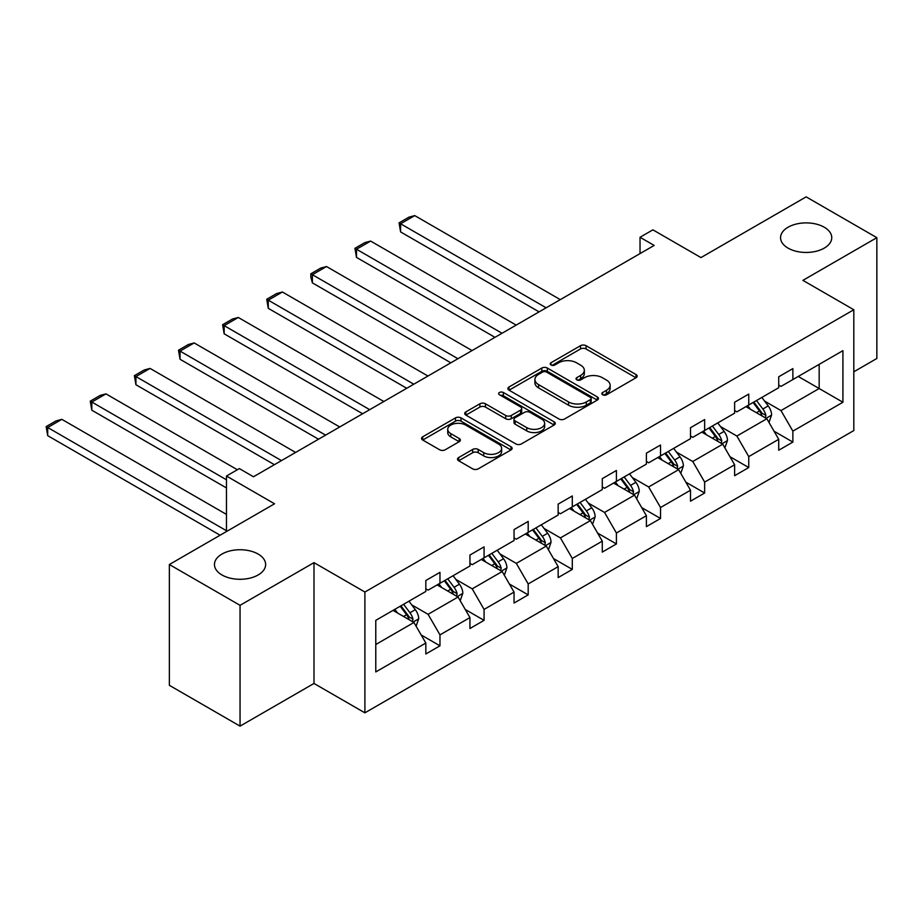 <?xml version="1.0" encoding="UTF-8"?>
<svg xmlns="http://www.w3.org/2000/svg" width="923" height="923" viewBox="0 0 923 923"><rect width="100%" height="100%" fill="white"/><g stroke="black" fill="none" stroke-linecap="round" stroke-linejoin="round"><path stroke-width="1.38" d="M258.14 554.065A25.59 14.78 0 0 0 230.254 550.858A25.59 14.78 0 0 0 214.459 564.518A25.59 14.78 0 0 0 221.947 574.96A25.59 14.78 0 0 0 249.845 578.167A25.59 14.78 0 0 0 265.639 564.518A25.59 14.78 0 0 0 258.14 554.065M824.251 227.22A25.59 14.78 0 0 0 796.364 224.024A25.59 14.78 0 0 0 780.558 237.673A25.59 14.78 0 0 0 788.057 248.125A25.59 14.78 0 0 0 815.955 251.321A25.59 14.78 0 0 0 831.75 237.673A25.59 14.78 0 0 0 824.251 227.22M602.638 394.779A2.746 1.581 0 0 0 606.526 394.779L636.016 377.749A3.923 2.261 0 0 0 637.17 376.146A3.923 2.261 0 0 0 636.016 374.542L586.059 345.698A3.923 2.261 0 0 0 580.509 345.698L551.019 362.727A2.746 1.581 0 0 0 550.212 363.847A2.746 1.581 0 0 0 551.019 364.966A2.746 1.581 0 0 0 554.896 364.966L558.715 362.762A12.564 7.257 0 0 1 576.483 362.762L580.648 365.173A12.564 7.257 0 0 1 584.328 370.296A12.564 7.257 0 0 1 580.648 375.419L576.829 377.622A2.746 1.581 0 0 0 576.021 378.753A2.746 1.581 0 0 0 576.829 379.872A2.746 1.581 0 0 0 580.717 379.872L584.524 377.669A12.564 7.257 0 0 1 602.292 377.669L606.457 380.068A12.564 7.257 0 0 1 610.138 385.203A12.564 7.257 0 0 1 606.457 390.325L602.638 392.529A2.746 1.581 0 0 0 601.831 393.648A2.746 1.581 0 0 0 602.638 394.779L602.638 392.529M853.81 371.796L876.85 358.482L876.85 237.673L806.16 196.864L700.961 257.586L652.896 229.839L640.031 237.269L640.031 253.594M240.049 726.136L313.993 683.447L313.993 562.638L240.049 605.326L240.049 726.136L169.359 685.327L169.359 564.518L274.546 503.785L226.47 476.026L226.47 531.533M240.049 605.326L169.359 564.518M458.662 457.554A3.923 2.261 0 0 0 457.508 459.158A3.923 2.261 0 0 0 458.662 460.762L472.668 468.849A3.923 2.261 0 0 0 478.229 468.849L510.973 449.939A3.923 2.261 0 0 0 512.127 448.336A3.923 2.261 0 0 0 510.973 446.732L461.015 417.888A3.923 2.261 0 0 0 455.466 417.888L422.711 436.798A3.923 2.261 0 0 0 421.557 438.402A3.923 2.261 0 0 0 422.711 440.006L439.648 449.778A3.923 2.261 0 0 0 445.198 449.778L459.216 441.69A3.923 2.261 0 0 0 460.358 440.086A3.923 2.261 0 0 0 459.216 438.483L450.816 433.637A10.499 6.057 0 0 1 447.736 429.345A10.499 6.057 0 0 1 454.22 423.749A10.499 6.057 0 0 1 465.665 425.065L498.558 444.055A10.499 6.057 0 0 1 501.627 448.336A10.499 6.057 0 0 1 495.143 453.943A10.499 6.057 0 0 1 483.71 452.628L478.229 449.455A3.923 2.261 0 0 0 472.668 449.455L458.662 457.554L458.662 460.762M226.47 476.026L239.345 468.596L253.479 476.764L654.165 245.426L640.031 237.269M313.993 562.638L364.897 592.024L853.81 309.747L853.81 430.568L364.897 712.833L364.897 592.024M876.85 237.673L802.906 280.361L853.81 309.747M558.992 419.007A3.923 2.261 0 0 0 564.541 419.007L597.296 400.097A3.923 2.261 0 0 0 598.45 398.505A3.923 2.261 0 0 0 597.296 396.902L547.339 368.058A3.923 2.261 0 0 0 541.789 368.058L509.035 386.968A3.923 2.261 0 0 0 507.881 388.56A3.923 2.261 0 0 0 509.035 390.164L558.992 419.007M500.554 395.367A2.746 1.581 0 0 1 503.347 395.759L503.347 392.494L554.135 421.811A3.923 2.261 0 0 1 555.288 423.415A3.923 2.261 0 0 1 554.135 425.018L521.38 443.928A3.923 2.261 0 0 1 515.83 443.928L465.873 415.085L465.873 411.877A3.923 2.261 0 0 0 464.719 413.481A3.923 2.261 0 0 0 465.873 415.085M465.873 411.877L479.891 403.789A3.923 2.261 0 0 1 485.44 403.789L505.7 415.488A3.923 2.261 0 0 0 511.25 415.488L520.549 410.124A3.923 2.261 0 0 0 521.703 408.52A3.923 2.261 0 0 0 520.549 406.916L499.458 394.732A2.746 1.581 0 0 1 498.651 393.613A2.746 1.581 0 0 1 500.347 392.148A2.746 1.581 0 0 1 503.347 392.494M375.776 620.348L425.826 591.447L425.826 580.509L439.971 572.352L439.971 583.29L469.945 565.984L469.945 555.046L484.079 546.878L484.079 557.827L514.053 540.52L514.053 529.583L528.187 521.414L528.187 532.352L558.161 515.046L558.161 504.108L572.306 495.951L572.306 506.889L602.281 489.582L602.281 478.645L616.414 470.476L616.414 481.414L646.388 464.107L646.388 453.17L660.533 445.013L660.533 455.95L690.508 438.644L690.508 427.707L704.641 419.538L704.641 430.476L734.616 413.181L734.616 402.232L748.749 394.075L748.749 405.012L778.724 387.706L778.724 376.769L792.869 368.612L792.869 379.549L842.918 350.648L842.918 402.243L792.869 431.133L792.869 442.071L778.724 450.239L778.724 439.302L748.749 456.608L748.749 467.546L734.616 475.703L734.616 464.765L704.641 482.071L704.641 493.009L690.508 501.177L690.508 490.228L660.533 507.535L660.533 518.472L646.388 526.641L646.388 515.703L616.414 533.009L616.414 543.947L602.281 552.104L602.281 541.166L572.306 558.473L572.306 569.41L558.161 577.579L558.161 566.641L528.187 583.947L528.187 594.885L514.053 603.042L514.053 592.105L484.079 609.411L484.079 620.348L469.945 628.517L469.945 617.579L439.971 634.874L439.971 645.823L425.826 653.98L425.826 643.043L375.776 671.944L375.776 620.348M437.144 584.917L458.062 597.008L428.087 614.314L411.727 604.865M428.087 614.314L439.971 634.874M458.062 597.008L469.945 617.579M425.826 588.839L428.087 590.143L439.971 583.29M481.252 559.453L502.181 571.533L472.207 588.839L455.835 579.39M472.207 588.839L484.079 609.411M502.181 571.533L514.053 592.105M469.945 563.376L472.207 564.68L484.079 557.827M525.36 533.99L546.289 546.07L516.315 563.376L499.943 553.927M516.315 563.376L528.187 583.947M546.289 546.07L558.161 566.641M514.053 537.901L516.315 539.205L528.187 532.352M569.479 508.515L590.397 520.595L560.423 537.901L544.062 528.452M560.423 537.901L572.306 558.473M590.397 520.595L602.281 541.166M558.161 512.438L560.423 513.742L572.306 506.889M613.587 483.052L634.516 495.132L604.542 512.438L588.17 502.989M604.542 512.438L616.414 533.009M634.516 495.132L646.388 515.703M602.281 486.963L604.542 488.279L616.414 481.414M657.707 457.577L678.624 469.669L648.65 486.963L632.29 477.514M648.65 486.963L660.533 507.535M678.624 469.669L690.508 490.228M646.388 461.5L648.65 462.804L660.533 455.95M701.815 432.114L722.744 444.194L692.769 461.5L676.397 452.051M692.769 461.5L704.641 482.071M722.744 444.194L734.616 464.765M690.508 436.037L692.769 437.34L704.641 430.476M745.922 406.651L766.851 418.73L736.877 436.037L720.505 426.588M736.877 436.037L748.749 456.608M766.851 418.73L778.724 439.302M734.616 410.562L736.877 411.866L748.749 405.012M798.233 376.446L819.163 388.525L780.985 410.562L764.625 401.113M780.985 410.562L792.869 431.133M842.918 402.243L819.163 388.525L819.163 364.366L842.918 350.648M313.993 683.447L364.897 712.833M778.724 385.099L780.985 386.402L792.869 379.549M375.776 644.508L413.954 622.471L393.025 610.391M413.954 622.471L425.826 643.043M774.062 431.214L792.869 442.071M729.955 456.689L748.749 467.546M685.835 482.152L704.641 493.009M641.727 507.615L660.533 518.472M597.608 533.09L616.414 543.947M553.5 558.553L572.306 569.41M509.392 584.028L528.187 594.885M465.273 609.492L484.079 620.348M421.165 634.966L439.971 645.823M603.734 395.159L606.457 393.59A12.564 7.257 0 0 0 610.138 388.468L610.138 385.203M584.328 370.296L584.328 373.561A12.564 7.257 0 0 1 580.648 378.695L577.925 380.264M635.97 377.784L586.059 348.963A3.923 2.261 0 0 0 580.509 348.963L552.116 365.358M597.25 400.132L547.339 371.323A3.923 2.261 0 0 0 541.789 371.323L509.081 390.198M590.362 399.624A2.746 1.581 0 0 0 591.158 398.505A2.746 1.581 0 0 0 590.362 397.375L546.508 372.061A2.746 1.581 0 0 0 542.62 372.061L538.594 374.38A12.564 7.257 0 0 0 534.913 379.515A12.564 7.257 0 0 0 538.594 384.637L568.568 401.943A12.564 7.257 0 0 0 586.336 401.943L590.362 399.624L590.362 402.889A2.746 1.581 0 0 0 591.158 401.77L591.158 398.505M534.913 379.515L534.913 382.78A12.564 7.257 0 0 0 538.594 387.902L538.594 384.637M590.362 402.889L586.336 405.209A12.564 7.257 0 0 1 568.568 405.209L538.594 387.902M465.93 415.119L479.891 407.055L479.891 403.789M521.703 408.52L521.703 411.785A3.923 2.261 0 0 1 520.549 413.389L511.25 418.754A3.923 2.261 0 0 1 505.7 418.754L485.44 407.055A3.923 2.261 0 0 0 479.891 407.055M503.347 395.759L554.088 425.053M526.733 427.626A10.499 6.057 0 0 0 538.167 428.941A10.499 6.057 0 0 0 544.651 423.334A10.499 6.057 0 0 0 541.582 419.054L529.987 412.362A3.923 2.261 0 0 0 524.437 412.362L515.138 417.727A3.923 2.261 0 0 0 513.996 419.33A3.923 2.261 0 0 0 515.138 420.934L526.733 427.626L526.733 430.891A10.499 6.057 0 0 0 538.167 432.206A10.499 6.057 0 0 0 544.651 426.599L544.651 423.334M513.996 419.33L513.996 422.596A3.923 2.261 0 0 0 515.138 424.199L515.138 420.934M526.733 430.891L515.138 424.199M501.627 448.336L501.627 451.601A10.499 6.057 0 0 1 495.143 457.208A10.499 6.057 0 0 1 483.71 455.893L478.229 452.72A3.923 2.261 0 0 0 472.668 452.72L458.708 460.785M447.736 429.345L447.736 432.61A10.499 6.057 0 0 0 450.816 436.902L450.816 433.637M459.158 441.713L450.816 436.902M510.927 449.974L461.015 421.153A3.923 2.261 0 0 0 455.466 421.153L422.769 440.029M768.997 422.446L771.605 414.935A10.603 6.115 -120 0 0 768.224 405.912L761.867 397.444M546.151 307.797L400.605 223.77L414.739 215.601L560.284 299.629M750.48 409.281L747.734 405.601M400.605 231.927L399.048 222.87L400.605 223.77L400.605 231.927L539.078 311.87M765.282 417.819L765.882 415.396A10.603 6.115 -120 0 0 762.848 409.016L756.502 400.547M753.849 402.07L760.829 411.404A5.4 3.115 60 0 1 761.81 413.043L765.882 415.396M753.11 402.497L759.456 410.977A10.603 6.115 60 0 1 762.098 415.985M399.048 222.87L408.947 217.159L414.739 215.601M724.89 447.92L727.486 440.409A10.603 6.115 -120 0 0 724.105 431.387L717.759 422.907M502.031 333.261L356.497 249.233L370.631 241.076L516.176 325.104M706.372 434.745L703.614 431.076M356.497 257.402L354.94 248.333L356.497 249.233L356.497 257.402L494.97 337.345M721.175 443.294L721.763 440.859A10.603 6.115 -120 0 0 718.729 434.479L712.383 426.011M709.729 427.545L716.721 436.867A5.4 3.115 60 0 1 717.702 438.506L721.763 440.859M708.991 427.972L715.337 436.441A10.603 6.115 60 0 1 717.979 441.448M354.94 248.333L364.839 242.622L370.631 241.076M680.77 473.384L683.378 465.873A10.603 6.115 -120 0 0 679.997 456.85L673.64 448.382M457.923 358.724L312.378 274.696L326.523 266.539L472.057 350.567M662.264 460.219L659.507 456.539M312.378 282.865L310.82 277.073L310.82 273.808L312.378 274.696L312.378 282.865L450.851 362.808M677.067 468.757L677.655 466.323A10.603 6.115 -120 0 0 674.621 459.954L668.275 451.474M665.621 453.008L672.602 462.342A5.4 3.115 60 0 1 673.582 463.981L677.655 466.323M664.883 453.435L671.229 461.915A10.603 6.115 60 0 1 673.871 466.911M310.82 273.808L320.719 268.085L326.523 266.539M636.662 498.858L639.258 491.348A10.603 6.115 -120 0 0 635.878 482.314L629.532 473.845M413.804 384.199L268.27 300.171L282.403 292.003L427.949 376.03M618.145 485.683L615.399 482.002M268.27 308.328L266.712 299.271L268.27 300.171L268.27 308.328L406.743 388.283M632.947 494.232L633.547 491.797A10.603 6.115 -120 0 0 630.513 485.417L624.156 476.949M621.502 478.483L628.494 487.806A5.4 3.115 60 0 1 629.474 489.444L633.547 491.797M620.764 478.91L627.121 487.379A10.603 6.115 60 0 1 629.751 492.386M266.712 299.271L276.612 293.56L282.403 292.003M592.554 524.322L595.15 516.811A10.603 6.115 -120 0 0 591.77 507.788L585.424 499.308M369.696 409.662L224.151 325.634L238.296 317.477L383.841 401.505M574.037 511.146L571.279 507.477M224.151 333.803L222.605 324.734L224.151 325.634L224.151 333.803L362.624 413.746M588.839 519.695L589.428 517.261A10.603 6.115 -120 0 0 586.393 510.892L580.048 502.412M577.394 503.946L584.386 513.269A5.4 3.115 60 0 1 585.367 514.919L589.428 517.261M576.656 504.373L583.001 512.853A10.603 6.115 60 0 1 585.644 517.849M222.605 324.734L232.492 319.023L238.296 317.477M548.435 549.785L551.043 542.274A10.603 6.115 -120 0 0 547.662 533.252L541.305 524.783M325.588 435.137L180.043 351.109L194.176 342.941L339.722 426.968M529.917 536.621L527.171 532.94M180.043 359.266L178.485 350.209L180.043 351.109L180.043 359.266L318.516 439.21M544.72 545.158L545.32 542.736A10.603 6.115 -120 0 0 542.286 536.355L535.94 527.887M533.286 529.41L540.267 538.744A5.4 3.115 60 0 1 541.247 540.382L545.32 542.736M532.548 529.837L538.894 538.317A10.603 6.115 60 0 1 541.536 543.324M178.485 350.209L188.384 344.498L194.176 342.941M504.327 575.26L506.923 567.749A10.603 6.115 -120 0 0 503.543 558.727L497.197 550.246M281.469 460.6L135.935 376.572L150.068 368.415L295.614 452.443M485.81 562.084L483.052 558.415M135.935 384.741L134.377 375.673L135.935 376.572L135.935 384.741L274.408 464.684M500.612 570.633L501.201 568.199A10.603 6.115 -120 0 0 498.166 561.83L491.821 553.35M489.167 554.885L496.159 564.207A5.4 3.115 60 0 1 497.139 565.845L501.201 568.199M488.429 555.311L494.774 563.78A10.603 6.115 60 0 1 497.416 568.787M134.377 375.673L144.276 369.961L150.068 368.415M460.208 600.723L462.815 593.212A10.603 6.115 -120 0 0 459.435 584.19L453.078 575.721M226.47 479.787L91.815 402.047L105.96 393.879L237.361 469.749M441.702 587.559L438.944 583.878M91.815 410.204L90.258 401.147L91.815 402.047L91.815 410.204L226.47 487.944M456.504 596.096L457.093 593.662A10.603 6.115 -120 0 0 454.058 587.293L447.713 578.813M445.059 580.348L452.039 589.682A5.4 3.115 60 0 1 453.02 591.32L457.093 593.662M444.321 580.775L450.666 589.255A10.603 6.115 60 0 1 453.308 594.262M90.258 401.147L100.157 395.425L105.96 393.879M416.1 626.198L418.696 618.687A10.603 6.115 -120 0 0 415.315 609.665L408.97 601.185M226.47 530.725L47.708 427.511L61.841 419.342L226.47 514.399M397.582 613.022L394.836 609.353M47.708 435.668L46.15 426.611L47.708 427.511L47.708 435.668L220.112 535.213M412.385 621.571L412.985 619.137A10.603 6.115 -120 0 0 409.95 612.757L403.593 604.288M400.94 605.823L407.931 615.145A5.4 3.115 60 0 1 408.912 616.783L412.985 619.137M400.201 606.249L406.558 614.718A10.603 6.115 60 0 1 409.189 619.725M46.15 426.611L56.049 420.9L61.841 419.342M606.457 393.59L606.457 390.325M576.829 379.872L576.829 377.622M580.648 378.695L580.648 375.419M551.019 364.966L551.019 362.727M580.509 348.963L580.509 345.698M586.059 348.963L586.059 345.698M636.016 377.749L636.016 374.542M509.035 390.164L509.035 386.968M541.789 371.323L541.789 368.058M547.339 371.323L547.339 368.058M597.296 400.097L597.296 396.902M568.568 405.209L568.568 401.943M586.336 405.209L586.336 401.943M485.44 407.055L485.44 403.789M505.7 418.754L505.7 415.488M511.25 418.754L511.25 415.488M520.549 413.389L520.549 410.124M554.135 425.018L554.135 421.811M472.668 452.72L472.668 449.455M478.229 452.72L478.229 449.455M483.71 455.893L483.71 452.628M459.216 441.69L459.216 438.483M422.711 440.006L422.711 436.798M455.466 421.153L455.466 417.888M461.015 421.153L461.015 417.888M510.973 449.939L510.973 446.732M766.09 418.281L771.536 415.142M762.848 409.016L768.224 405.912M756.445 412.719L759.456 410.977M721.971 443.755L727.416 440.617M718.729 434.479L724.105 431.387M712.325 438.183L715.337 436.441M677.863 469.219L683.308 466.08M674.621 459.954L679.997 456.85M668.217 463.658L671.229 461.915M633.755 494.693L639.189 491.544M630.513 485.417L635.878 482.314M624.098 489.121L627.121 487.379M589.635 520.157L595.081 517.018M586.393 510.892L591.77 507.788M579.99 514.584L583.001 512.853M545.528 545.631L550.973 542.482M542.286 536.355L547.662 533.252M535.882 540.059L538.894 538.317M501.408 571.095L506.854 567.957M498.166 561.83L503.543 558.727M491.763 565.522L494.774 563.78M457.3 596.558L462.746 593.42M454.058 587.293L459.435 584.19M447.655 590.997L450.666 589.255M413.192 622.033L418.627 618.883M409.95 612.757L415.315 609.665M403.536 616.46L406.558 614.718"/></g></svg>

